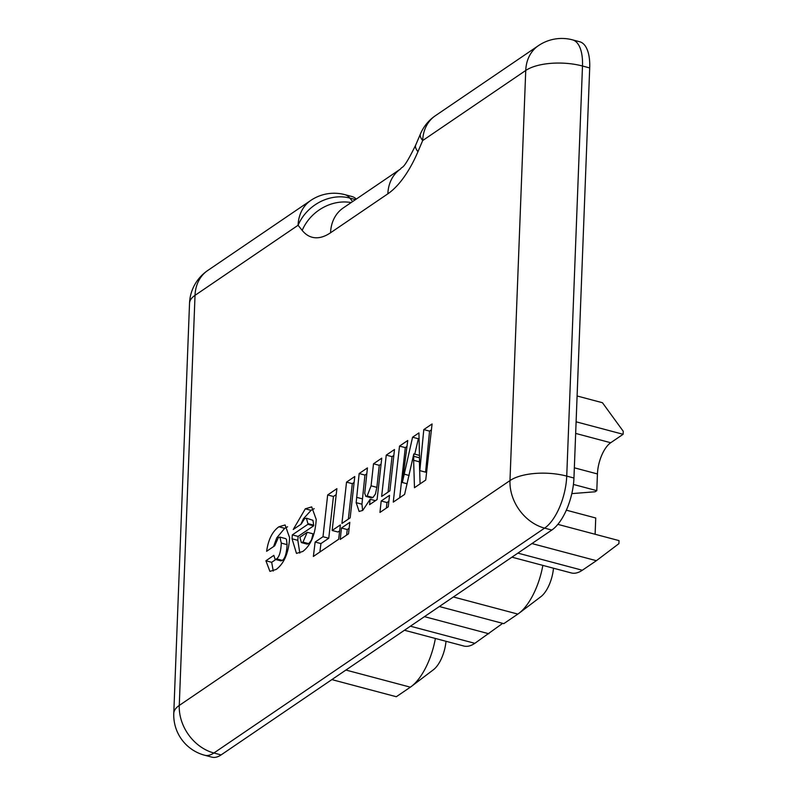 <?xml version="1.0" encoding="UTF-8"?>
<svg xmlns="http://www.w3.org/2000/svg" width="797" height="797" viewBox="0 0 797 797"><rect width="100%" height="100%" fill="white"/><g stroke="black" fill="none" stroke-linecap="round" stroke-linejoin="round"><path stroke-width="1.2" d="M275.085 559.335L280.863 560.869L282.397 560.401C285.097 558.328 286.651 553.078 287.069 544.64L286.482 539.39L285.655 538.633L279.886 537.098L278.392 537.527L274.706 545.806L266.626 551.295C268.3 539.539 272.405 531.37 278.92 526.777L285.097 524.954L289.62 537.736C288.683 552.749 284.24 563.3 276.29 569.397L269.914 571.369L265.909 560.769L273.849 555.37L275.085 559.335L276.629 558.866C279.319 556.794 280.873 551.544 281.291 543.106L279.886 537.098M273.251 571.041L271.687 562.303L275.782 559.514M273.58 546.563L276.728 537.885L284.688 528.311L287.597 526.767M265.909 560.769L271.687 562.303M388.069 492.088L392.024 456.651L393.838 455.416M386.256 455.117L394.495 449.508L389.882 490.852L381.643 496.461L386.256 455.117L392.024 456.651M399.526 446.091L407.745 440.502L402.346 482.504L412.577 437.214L418.933 432.901L419.82 470.628L423.795 429.593L432.084 423.954L425.728 480.043L414.47 487.704L413.633 460.287L419.411 461.822L419.581 455.426L413.812 453.892L404.617 494.399L393.26 502.12L399.526 446.091L405.294 447.625L406.978 446.479M420.079 483.889L419.411 461.822M413.633 460.287L413.812 453.892M399.695 497.746L405.294 447.625M423.795 429.593L429.563 431.127L431.416 429.872M419.82 470.628L425.588 472.163L429.563 431.127M412.577 437.214L418.355 438.748L419.112 438.23M403.989 474.095L409.15 475.47M414.769 454.141L418.355 438.748M402.346 482.504L407.157 483.779M365.833 496.372L367.158 495.993L371.083 485.821L373.504 463.784L381.753 458.175L377.091 499.55L369.579 504.66L370.157 499.261L362.735 510.419L359.128 511.465L356.169 502.658L359.158 473.538L367.437 467.909L364.727 493.333L365.833 496.372L371.601 497.906L372.936 497.527L375.437 494.01L376.861 487.356L379.272 465.318L381.086 464.093M362.625 510.488L361.948 504.192L364.936 475.072L366.799 473.807M359.158 473.538L364.936 475.072M373.504 463.784L379.272 465.318M356.608 497.318L362.386 498.852M370.157 499.261L375.447 500.665M389.534 495.335L388.239 506.812L379.96 512.441L381.185 501.004L389.534 495.335M381.185 501.004L386.963 502.538L388.866 501.243M386.366 508.087L386.963 502.538M346.645 535.086L347.243 529.547L349.146 528.252M341.465 528.012L349.813 522.344L348.518 533.821L340.239 539.439L341.465 528.012L347.243 529.547M354.775 476.516L350.162 517.861L341.923 523.46L346.536 482.125L354.775 476.516M346.536 482.125L352.304 483.659L354.117 482.424M348.349 519.086L352.304 483.659M313.689 525.133L312.952 520.311L306.397 518.189L304.504 518.757L301.226 524.077L293.236 529.507L305.301 508.805L311.687 506.902L316.22 519.435C315.283 534.657 310.81 545.337 302.81 551.454L296.474 553.397L292.051 538.802L292.32 534.887L298.088 536.421L313.659 525.831L313.689 525.133L307.911 523.599L306.397 518.189M299.802 553.078L297.829 540.336L298.088 536.421M300.808 524.366L303.408 518.787L311.069 510.339L314.197 508.685M301.376 542.598L307.144 544.132L308.778 543.654L311.488 539.987L313.012 533.821L307.234 532.286L299.861 537.298L301.376 542.598L302.999 542.119L307.234 532.286M292.32 534.887L307.891 524.296L313.659 525.831M307.891 524.296L307.911 523.599M332.16 530.483L340.389 524.884L338.655 539.25L313.37 556.445L315.144 542.05L322.994 536.72L327.667 494.947L336.882 488.681L332.16 530.483L337.938 532.007L339.671 530.832M327.667 494.947L333.435 496.481L336.214 494.598M322.994 536.72L328.762 538.244L333.435 496.481M315.144 542.05L320.922 543.584L328.762 538.244M319.876 552.022L320.922 543.584M502.678 623.354L474.853 643.318A49.932 22.047 104.9 0 1 463.774 646.008L404.448 630.248M542.857 565.392A49.932 22.047 104.9 0 1 518.917 613.321L540.904 596.674A24.966 11.019 -75.1 0 0 553.487 568.211M518.917 613.321A49.932 22.047 104.9 0 1 517.841 614.088L503.784 623.653L439.336 606.527M557.86 524.366L619.03 540.615L618.91 543.654L596.385 560.689L582.328 570.244A49.932 22.047 104.9 0 1 571.26 572.933L511.933 557.173M566.348 510.18L595.738 517.99L595.11 534.269M577.098 395.989L602.452 402.724L623.224 431.257L623.115 434.295L610.711 442.733A24.966 11.019 -75.1 0 0 597.431 473.946L596.794 490.653L595.14 491.779L571.818 493.612M576.111 421.812L623.115 434.295M435.381 638.467A49.932 22.047 104.9 0 1 411.431 686.396L433.419 669.749A24.966 11.019 -75.1 0 0 446.001 641.296M411.431 686.396A49.932 22.047 104.9 0 1 410.355 687.173L396.308 696.727L331.861 679.602M573.432 484.446L596.794 490.653M424.462 616.649L488.9 633.764M531.938 543.564L596.385 560.689M352.623 201.571L349.803 198.064A41.603 18.371 104.9 0 0 344.842 194.637A41.603 41.603 0 0 0 310.76 200.445L207.708 270.512A41.603 33.265 55.8 0 0 195.026 295.338A41.603 16.946 -177.8 0 0 189.527 303.328L173.776 713.425A41.603 41.603 0 0 0 204.67 755.237L211.882 757.15A41.603 18.371 -75.1 0 0 221.108 754.908L551.823 530.045A41.603 18.371 -75.1 0 0 573.95 478.021L589.7 67.924A41.603 18.371 -75.1 0 0 579.718 41.763L572.505 39.85A41.603 41.603 0 0 0 538.423 45.658L435.371 115.724A41.603 41.603 0 0 0 420.477 133.846A41.603 11.537 23 0 0 422.679 140.551A41.603 33.265 -124.2 0 1 435.371 115.724M356.249 199.101A41.603 18.371 -75.1 0 0 352.055 196.56L344.842 194.637M355.532 199.589L349.803 198.064A41.603 35.506 141.2 0 0 298.078 225.272L302.193 230.393A83.217 36.742 -75.1 0 0 330.566 232.764L387.86 193.81A83.217 36.742 -75.1 0 0 417.947 151.689L422.679 140.551L525.741 70.475A41.603 33.265 -124.2 0 1 538.423 45.658M310.76 200.445A41.603 33.265 55.8 0 0 298.078 225.272L195.026 295.338L179.265 705.435A41.603 33.265 55.8 0 0 213.895 752.996L544.6 528.132A41.603 33.265 -124.2 0 1 509.98 480.571A41.603 16.946 2.2 0 1 566.737 476.108L582.487 66.012A41.603 16.946 -177.8 0 0 525.741 70.475L509.98 480.571L179.265 705.435A41.603 16.946 2.2 0 0 173.776 713.425M589.7 67.924L582.487 66.012A41.603 18.371 -75.1 0 0 572.505 39.85M204.67 755.237A41.603 18.371 -75.1 0 0 213.895 752.996L221.108 754.908M551.823 530.045L544.6 528.132A41.603 18.371 -75.1 0 0 566.737 476.108L573.95 478.021M276.629 558.866L282.397 560.401M281.291 543.106L287.069 544.64M278.92 526.777L284.688 528.311M413.673 456.273L419.441 457.807M367.158 495.993L372.936 497.527M371.083 485.821L376.861 487.356M356.169 502.658L361.948 504.192M302.999 542.119L308.778 543.654M292.051 538.802L297.829 540.336M305.301 508.805L311.069 510.339M574.338 467.809L597.431 473.946M575.663 433.419L610.711 442.733M410.405 626.203L474.853 643.318M517.881 553.118L582.328 570.244M453.393 596.973L517.841 614.088M345.918 670.048L410.355 687.173M400.542 168.984L400.542 168.994C402.644 165.567 402.565 171.763 415.735 144.994A41.603 11.537 23 0 0 417.947 151.689M330.566 232.764A41.603 33.265 55.8 0 1 343.258 207.937L400.542 168.994A41.603 33.265 55.8 0 0 387.86 193.81M351.148 202.568A41.603 35.506 141.2 0 0 302.193 230.393M415.735 144.994L420.477 133.846M207.708 270.512A41.603 41.603 0 0 0 189.527 303.328"/></g></svg>
